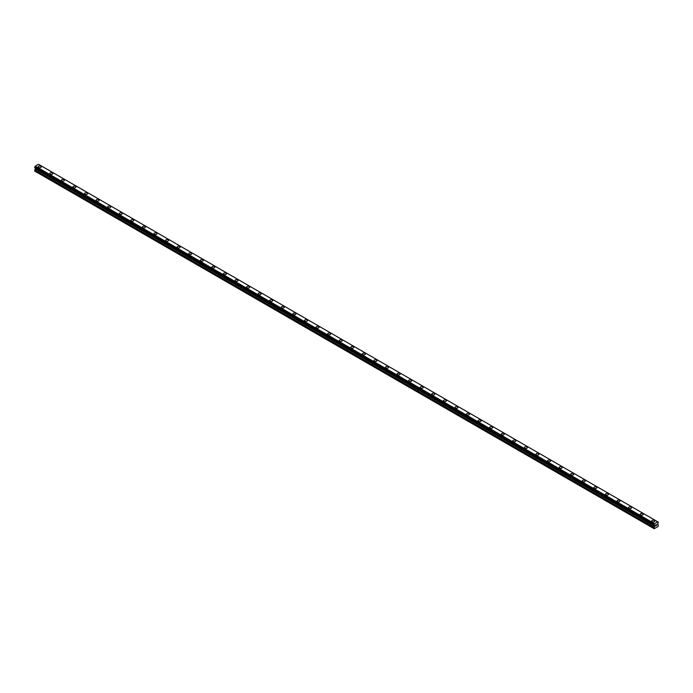 <?xml version="1.0" encoding="UTF-8"?>
<svg xmlns="http://www.w3.org/2000/svg" width="693" height="693" viewBox="0 0 693 693"><rect width="100%" height="100%" fill="white"/><g stroke="black" fill="none" stroke-linecap="round" stroke-linejoin="round"><path stroke-width="1.04" d="M38.262 166.866A1.499 0.866 180 0 1 39.189 166.06A1.499 0.866 180 0 1 40.826 166.251A1.499 0.866 180 0 1 41.259 166.866A1.499 0.866 180 0 1 40.333 167.663A1.499 0.866 180 0 1 38.704 167.472A1.499 0.866 180 0 1 38.262 166.866A1.499 0.866 180 0 1 39.189 166.069A1.499 0.866 180 0 1 40.826 166.251A1.499 0.866 180 0 1 41.259 166.866M49.835 173.545A1.499 0.866 180 0 1 50.762 172.748A1.499 0.866 180 0 1 52.399 172.929A1.499 0.866 180 0 1 52.841 173.545A1.499 0.866 180 0 1 51.914 174.35A1.499 0.866 180 0 1 50.277 174.16A1.499 0.866 180 0 1 49.835 173.545A1.499 0.866 180 0 1 50.762 172.748A1.499 0.866 180 0 1 52.399 172.938A1.499 0.866 180 0 1 52.841 173.545M61.408 180.232A1.499 0.866 180 0 1 62.335 179.426A1.499 0.866 180 0 1 63.973 179.617A1.499 0.866 180 0 1 64.414 180.232A1.499 0.866 180 0 1 63.487 181.029A1.499 0.866 180 0 1 61.85 180.838A1.499 0.866 180 0 1 61.408 180.232A1.499 0.866 180 0 1 62.335 179.426A1.499 0.866 180 0 1 63.973 179.617A1.499 0.866 180 0 1 64.414 180.232M72.99 186.911A1.499 0.866 180 0 1 73.917 186.114A1.499 0.866 180 0 1 75.546 186.296A1.499 0.866 180 0 1 75.987 186.911A1.499 0.866 180 0 1 75.061 187.708A1.499 0.866 180 0 1 73.423 187.526A1.499 0.866 180 0 1 72.99 186.911A1.499 0.866 180 0 1 73.917 186.114A1.499 0.866 180 0 1 75.546 186.304A1.499 0.866 180 0 1 75.987 186.911M84.563 193.59A1.499 0.866 180 0 1 85.49 192.793A1.499 0.866 180 0 1 87.127 192.983A1.499 0.866 180 0 1 87.561 193.598A1.499 0.866 180 0 1 86.634 194.395A1.499 0.866 180 0 1 85.005 194.205A1.499 0.866 180 0 1 84.563 193.59A1.499 0.866 180 0 1 85.49 192.793A1.499 0.866 180 0 1 87.127 192.983A1.499 0.866 180 0 1 87.561 193.59M96.136 200.277A1.499 0.866 180 0 1 97.063 199.48A1.499 0.866 180 0 1 98.701 199.662A1.499 0.866 180 0 1 99.134 200.277A1.499 0.866 180 0 1 98.215 201.074A1.499 0.866 180 0 1 96.578 200.892A1.499 0.866 180 0 1 96.136 200.277A1.499 0.866 180 0 1 97.063 199.48A1.499 0.866 180 0 1 98.701 199.662A1.499 0.866 180 0 1 99.134 200.277M107.71 206.956A1.499 0.866 180 0 1 108.636 206.159A1.499 0.866 180 0 1 110.274 206.349A1.499 0.866 180 0 1 110.715 206.964A1.499 0.866 180 0 1 109.789 207.761A1.499 0.866 180 0 1 108.151 207.571A1.499 0.866 180 0 1 107.71 206.956A1.499 0.866 180 0 1 108.636 206.159A1.499 0.866 180 0 1 110.274 206.349A1.499 0.866 180 0 1 110.715 206.956M119.283 213.643A1.499 0.866 180 0 1 120.21 212.838A1.499 0.866 180 0 1 121.847 213.028A1.499 0.866 180 0 1 122.289 213.643A1.499 0.866 180 0 1 121.362 214.44A1.499 0.866 180 0 1 119.724 214.258A1.499 0.866 180 0 1 119.283 213.643A1.499 0.866 180 0 1 120.21 212.846A1.499 0.866 180 0 1 121.847 213.028A1.499 0.866 180 0 1 122.289 213.643M130.864 220.322A1.499 0.866 180 0 1 131.791 219.525A1.499 0.866 180 0 1 133.42 219.716A1.499 0.866 180 0 1 133.862 220.331A1.499 0.866 180 0 1 132.935 221.128A1.499 0.866 180 0 1 131.298 220.937A1.499 0.866 180 0 1 130.864 220.322A1.499 0.866 180 0 1 131.791 219.525A1.499 0.866 180 0 1 133.42 219.716A1.499 0.866 180 0 1 133.862 220.322M142.437 227.009A1.499 0.866 180 0 1 143.364 226.204A1.499 0.866 180 0 1 145.002 226.394A1.499 0.866 180 0 1 145.435 227.009A1.499 0.866 180 0 1 144.508 227.806A1.499 0.866 180 0 1 142.879 227.625A1.499 0.866 180 0 1 142.437 227.009A1.499 0.866 180 0 1 143.364 226.213A1.499 0.866 180 0 1 145.002 226.394A1.499 0.866 180 0 1 145.435 227.009M154.011 233.697A1.499 0.866 180 0 1 154.937 232.891A1.499 0.866 180 0 1 156.575 233.082A1.499 0.866 180 0 1 157.016 233.697M156.575 233.082A1.499 0.866 180 0 1 157.016 233.688A1.499 0.866 180 0 1 156.09 234.494A1.499 0.866 180 0 1 154.452 234.303A1.499 0.866 180 0 1 154.011 233.688A1.499 0.866 180 0 1 154.937 232.891A1.499 0.866 180 0 1 156.575 233.082M165.584 240.376A1.499 0.866 180 0 1 166.511 239.57A1.499 0.866 180 0 1 168.148 239.761A1.499 0.866 180 0 1 168.59 240.376A1.499 0.866 180 0 1 167.663 241.173A1.499 0.866 180 0 1 166.025 240.982A1.499 0.866 180 0 1 165.584 240.376A1.499 0.866 180 0 1 166.511 239.579A1.499 0.866 180 0 1 168.148 239.761A1.499 0.866 180 0 1 168.59 240.376M177.165 247.054A1.499 0.866 180 0 1 178.092 246.258A1.499 0.866 180 0 1 179.721 246.439A1.499 0.866 180 0 1 180.163 247.054A1.499 0.866 180 0 1 179.236 247.86A1.499 0.866 180 0 1 177.599 247.67A1.499 0.866 180 0 1 177.165 247.054A1.499 0.866 180 0 1 178.092 246.258A1.499 0.866 180 0 1 179.721 246.448A1.499 0.866 180 0 1 180.163 247.054M188.739 253.742A1.499 0.866 180 0 1 189.665 252.936A1.499 0.866 180 0 1 191.303 253.127A1.499 0.866 180 0 1 191.736 253.742A1.499 0.866 180 0 1 190.809 254.539A1.499 0.866 180 0 1 189.18 254.348A1.499 0.866 180 0 1 188.739 253.742A1.499 0.866 180 0 1 189.665 252.936A1.499 0.866 180 0 1 191.303 253.127A1.499 0.866 180 0 1 191.736 253.742M202.876 259.814A1.499 0.866 180 0 1 203.309 260.421A1.499 0.866 180 0 1 202.391 261.218A1.499 0.866 180 0 1 200.753 261.036A1.499 0.866 180 0 1 200.312 260.421A1.499 0.866 180 0 1 201.239 259.624A1.499 0.866 180 0 1 202.876 259.814M200.312 260.421A1.499 0.866 180 0 1 201.239 259.624A1.499 0.866 180 0 1 202.876 259.806A1.499 0.866 180 0 1 203.309 260.421M211.885 267.108A1.499 0.866 180 0 1 212.812 266.303A1.499 0.866 180 0 1 214.449 266.493A1.499 0.866 180 0 1 214.891 267.108A1.499 0.866 180 0 1 213.964 267.905A1.499 0.866 180 0 1 212.327 267.715A1.499 0.866 180 0 1 211.885 267.108A1.499 0.866 180 0 1 212.812 266.303A1.499 0.866 180 0 1 214.449 266.493A1.499 0.866 180 0 1 214.891 267.108M223.458 273.787A1.499 0.866 180 0 1 224.385 272.99A1.499 0.866 180 0 1 226.022 273.172A1.499 0.866 180 0 1 226.464 273.787A1.499 0.866 180 0 1 225.537 274.584A1.499 0.866 180 0 1 223.9 274.402A1.499 0.866 180 0 1 223.458 273.787A1.499 0.866 180 0 1 224.385 272.99A1.499 0.866 180 0 1 226.022 273.181A1.499 0.866 180 0 1 226.464 273.787M235.04 280.474A1.499 0.866 180 0 1 235.966 279.669A1.499 0.866 180 0 1 237.595 279.859A1.499 0.866 180 0 1 238.037 280.474M237.595 279.859A1.499 0.866 180 0 1 238.037 280.466A1.499 0.866 180 0 1 237.11 281.271A1.499 0.866 180 0 1 235.473 281.081A1.499 0.866 180 0 1 235.04 280.466A1.499 0.866 180 0 1 235.966 279.669A1.499 0.866 180 0 1 237.595 279.859M246.613 287.153A1.499 0.866 180 0 1 247.54 286.356A1.499 0.866 180 0 1 249.177 286.538A1.499 0.866 180 0 1 249.61 287.153A1.499 0.866 180 0 1 248.683 287.95A1.499 0.866 180 0 1 247.054 287.768A1.499 0.866 180 0 1 246.613 287.153A1.499 0.866 180 0 1 247.54 286.356A1.499 0.866 180 0 1 249.177 286.538A1.499 0.866 180 0 1 249.61 287.153M258.186 293.832A1.499 0.866 180 0 1 259.113 293.035A1.499 0.866 180 0 1 260.75 293.226A1.499 0.866 180 0 1 261.192 293.841A1.499 0.866 180 0 1 260.265 294.638A1.499 0.866 180 0 1 258.628 294.447A1.499 0.866 180 0 1 258.186 293.832A1.499 0.866 180 0 1 259.113 293.035A1.499 0.866 180 0 1 260.75 293.226A1.499 0.866 180 0 1 261.192 293.832M269.759 300.519A1.499 0.866 180 0 1 270.686 299.714A1.499 0.866 180 0 1 272.323 299.904A1.499 0.866 180 0 1 272.765 300.519A1.499 0.866 180 0 1 271.838 301.316A1.499 0.866 180 0 1 270.201 301.134A1.499 0.866 180 0 1 269.759 300.519A1.499 0.866 180 0 1 270.686 299.722A1.499 0.866 180 0 1 272.323 299.904A1.499 0.866 180 0 1 272.765 300.519M281.341 307.198A1.499 0.866 180 0 1 282.259 306.401A1.499 0.866 180 0 1 283.896 306.592A1.499 0.866 180 0 1 284.338 307.207A1.499 0.866 180 0 1 283.411 308.004A1.499 0.866 180 0 1 281.774 307.813A1.499 0.866 180 0 1 281.341 307.198A1.499 0.866 180 0 1 282.259 306.401A1.499 0.866 180 0 1 283.896 306.592A1.499 0.866 180 0 1 284.338 307.198M292.914 313.886A1.499 0.866 180 0 1 293.841 313.08A1.499 0.866 180 0 1 295.469 313.271A1.499 0.866 180 0 1 295.911 313.886A1.499 0.866 180 0 1 294.984 314.683A1.499 0.866 180 0 1 293.356 314.492A1.499 0.866 180 0 1 292.914 313.886A1.499 0.866 180 0 1 293.841 313.089A1.499 0.866 180 0 1 295.469 313.271A1.499 0.866 180 0 1 295.911 313.886M304.487 320.564A1.499 0.866 180 0 1 305.414 319.768A1.499 0.866 180 0 1 307.051 319.958A1.499 0.866 180 0 1 307.484 320.564A1.499 0.866 180 0 1 306.566 321.37A1.499 0.866 180 0 1 304.929 321.18A1.499 0.866 180 0 1 304.487 320.564A1.499 0.866 180 0 1 305.414 319.768A1.499 0.866 180 0 1 307.051 319.958A1.499 0.866 180 0 1 307.484 320.564M316.06 327.252A1.499 0.866 180 0 1 316.987 326.446A1.499 0.866 180 0 1 318.624 326.637A1.499 0.866 180 0 1 319.066 327.252A1.499 0.866 180 0 1 318.139 328.049A1.499 0.866 180 0 1 316.502 327.858A1.499 0.866 180 0 1 316.06 327.252A1.499 0.866 180 0 1 316.987 326.455A1.499 0.866 180 0 1 318.624 326.637A1.499 0.866 180 0 1 319.066 327.252M327.633 333.931A1.499 0.866 180 0 1 328.56 333.134A1.499 0.866 180 0 1 330.197 333.316A1.499 0.866 180 0 1 330.639 333.931A1.499 0.866 180 0 1 329.712 334.736A1.499 0.866 180 0 1 328.075 334.546A1.499 0.866 180 0 1 327.633 333.931A1.499 0.866 180 0 1 328.56 333.134A1.499 0.866 180 0 1 330.197 333.324A1.499 0.866 180 0 1 330.639 333.931M339.215 340.618A1.499 0.866 180 0 1 340.142 339.813A1.499 0.866 180 0 1 341.77 340.003A1.499 0.866 180 0 1 342.212 340.618A1.499 0.866 180 0 1 341.285 341.415A1.499 0.866 180 0 1 339.648 341.225A1.499 0.866 180 0 1 339.215 340.618A1.499 0.866 180 0 1 340.142 339.813A1.499 0.866 180 0 1 341.77 340.003A1.499 0.866 180 0 1 342.212 340.618M350.788 347.297A1.499 0.866 180 0 1 351.715 346.5A1.499 0.866 180 0 1 353.352 346.682A1.499 0.866 180 0 1 353.785 347.297A1.499 0.866 180 0 1 352.858 348.094A1.499 0.866 180 0 1 351.23 347.912A1.499 0.866 180 0 1 350.788 347.297A1.499 0.866 180 0 1 351.715 346.5A1.499 0.866 180 0 1 353.352 346.691A1.499 0.866 180 0 1 353.785 347.297M362.361 353.984A1.499 0.866 180 0 1 363.288 353.179A1.499 0.866 180 0 1 364.925 353.369A1.499 0.866 180 0 1 365.367 353.984A1.499 0.866 180 0 1 364.44 354.781A1.499 0.866 180 0 1 362.803 354.591A1.499 0.866 180 0 1 362.361 353.984A1.499 0.866 180 0 1 363.288 353.179A1.499 0.866 180 0 1 364.925 353.369A1.499 0.866 180 0 1 365.367 353.984M373.934 360.663A1.499 0.866 180 0 1 374.861 359.866A1.499 0.866 180 0 1 376.498 360.048A1.499 0.866 180 0 1 376.94 360.663A1.499 0.866 180 0 1 376.013 361.46A1.499 0.866 180 0 1 374.376 361.278A1.499 0.866 180 0 1 373.934 360.663A1.499 0.866 180 0 1 374.861 359.866A1.499 0.866 180 0 1 376.498 360.057A1.499 0.866 180 0 1 376.94 360.663M385.516 367.342A1.499 0.866 180 0 1 386.434 366.545A1.499 0.866 180 0 1 388.071 366.736A1.499 0.866 180 0 1 388.513 367.351A1.499 0.866 180 0 1 387.586 368.148A1.499 0.866 180 0 1 385.949 367.957A1.499 0.866 180 0 1 385.516 367.342A1.499 0.866 180 0 1 386.434 366.545A1.499 0.866 180 0 1 388.071 366.736A1.499 0.866 180 0 1 388.513 367.342M397.089 374.029A1.499 0.866 180 0 1 398.016 373.232A1.499 0.866 180 0 1 399.644 373.414A1.499 0.866 180 0 1 400.086 374.029A1.499 0.866 180 0 1 399.159 374.826A1.499 0.866 180 0 1 397.531 374.644A1.499 0.866 180 0 1 397.089 374.029A1.499 0.866 180 0 1 398.016 373.232A1.499 0.866 180 0 1 399.644 373.414A1.499 0.866 180 0 1 400.086 374.029M408.662 380.708A1.499 0.866 180 0 1 409.589 379.911A1.499 0.866 180 0 1 411.226 380.102A1.499 0.866 180 0 1 411.659 380.717A1.499 0.866 180 0 1 410.741 381.514A1.499 0.866 180 0 1 409.104 381.323A1.499 0.866 180 0 1 408.662 380.708A1.499 0.866 180 0 1 409.589 379.911A1.499 0.866 180 0 1 411.226 380.102A1.499 0.866 180 0 1 411.659 380.708M420.235 387.396A1.499 0.866 180 0 1 421.162 386.59A1.499 0.866 180 0 1 422.799 386.781A1.499 0.866 180 0 1 423.241 387.396A1.499 0.866 180 0 1 422.314 388.193A1.499 0.866 180 0 1 420.677 388.011A1.499 0.866 180 0 1 420.235 387.396A1.499 0.866 180 0 1 421.162 386.599A1.499 0.866 180 0 1 422.799 386.781A1.499 0.866 180 0 1 423.241 387.396M431.808 394.083A1.499 0.866 180 0 1 432.735 393.277A1.499 0.866 180 0 1 434.372 393.468A1.499 0.866 180 0 1 434.814 394.083M434.372 393.468A1.499 0.866 180 0 1 434.814 394.074A1.499 0.866 180 0 1 433.887 394.88A1.499 0.866 180 0 1 432.25 394.689A1.499 0.866 180 0 1 431.808 394.074A1.499 0.866 180 0 1 432.735 393.277A1.499 0.866 180 0 1 434.372 393.468M443.39 400.762A1.499 0.866 180 0 1 444.317 399.956A1.499 0.866 180 0 1 445.945 400.147A1.499 0.866 180 0 1 446.387 400.762A1.499 0.866 180 0 1 445.46 401.559A1.499 0.866 180 0 1 443.823 401.368A1.499 0.866 180 0 1 443.39 400.762A1.499 0.866 180 0 1 444.317 399.965A1.499 0.866 180 0 1 445.945 400.147A1.499 0.866 180 0 1 446.387 400.762M454.963 407.441A1.499 0.866 180 0 1 455.89 406.644A1.499 0.866 180 0 1 457.527 406.826A1.499 0.866 180 0 1 457.96 407.441A1.499 0.866 180 0 1 457.034 408.246A1.499 0.866 180 0 1 455.405 408.056A1.499 0.866 180 0 1 454.963 407.441A1.499 0.866 180 0 1 455.89 406.644A1.499 0.866 180 0 1 457.527 406.834A1.499 0.866 180 0 1 457.96 407.441M466.536 414.128A1.499 0.866 180 0 1 467.463 413.323A1.499 0.866 180 0 1 469.1 413.513A1.499 0.866 180 0 1 469.542 414.128A1.499 0.866 180 0 1 468.615 414.925A1.499 0.866 180 0 1 466.978 414.735A1.499 0.866 180 0 1 466.536 414.128A1.499 0.866 180 0 1 467.463 413.331A1.499 0.866 180 0 1 469.1 413.513A1.499 0.866 180 0 1 469.542 414.128M480.673 420.201A1.499 0.866 180 0 1 481.115 420.807A1.499 0.866 180 0 1 480.188 421.613A1.499 0.866 180 0 1 478.551 421.422A1.499 0.866 180 0 1 478.109 420.807A1.499 0.866 180 0 1 479.036 420.01A1.499 0.866 180 0 1 480.673 420.201M478.109 420.807A1.499 0.866 180 0 1 479.036 420.01A1.499 0.866 180 0 1 480.673 420.192A1.499 0.866 180 0 1 481.115 420.807M489.691 427.494A1.499 0.866 180 0 1 490.609 426.689A1.499 0.866 180 0 1 492.247 426.879A1.499 0.866 180 0 1 492.688 427.494A1.499 0.866 180 0 1 491.761 428.291A1.499 0.866 180 0 1 490.124 428.101A1.499 0.866 180 0 1 489.691 427.494A1.499 0.866 180 0 1 490.609 426.689A1.499 0.866 180 0 1 492.247 426.879A1.499 0.866 180 0 1 492.688 427.494M501.264 434.173A1.499 0.866 180 0 1 502.191 433.376A1.499 0.866 180 0 1 503.82 433.558A1.499 0.866 180 0 1 504.261 434.173A1.499 0.866 180 0 1 503.335 434.97A1.499 0.866 180 0 1 501.697 434.788A1.499 0.866 180 0 1 501.264 434.173A1.499 0.866 180 0 1 502.191 433.376A1.499 0.866 180 0 1 503.82 433.567A1.499 0.866 180 0 1 504.261 434.173M512.837 440.861A1.499 0.866 180 0 1 513.764 440.055A1.499 0.866 180 0 1 515.401 440.246A1.499 0.866 180 0 1 515.835 440.861M515.401 440.246A1.499 0.866 180 0 1 515.835 440.852A1.499 0.866 180 0 1 514.908 441.658A1.499 0.866 180 0 1 513.279 441.467A1.499 0.866 180 0 1 512.837 440.852A1.499 0.866 180 0 1 513.764 440.055A1.499 0.866 180 0 1 515.401 440.246M524.41 447.539A1.499 0.866 180 0 1 525.337 446.742A1.499 0.866 180 0 1 526.975 446.924A1.499 0.866 180 0 1 527.416 447.539A1.499 0.866 180 0 1 526.489 448.336A1.499 0.866 180 0 1 524.852 448.154A1.499 0.866 180 0 1 524.41 447.539A1.499 0.866 180 0 1 525.337 446.742A1.499 0.866 180 0 1 526.975 446.924A1.499 0.866 180 0 1 527.416 447.539M535.984 454.218A1.499 0.866 180 0 1 536.91 453.421A1.499 0.866 180 0 1 538.548 453.612A1.499 0.866 180 0 1 538.989 454.227A1.499 0.866 180 0 1 538.063 455.024A1.499 0.866 180 0 1 536.425 454.833A1.499 0.866 180 0 1 535.984 454.218A1.499 0.866 180 0 1 536.91 453.421A1.499 0.866 180 0 1 538.548 453.612A1.499 0.866 180 0 1 538.989 454.218M547.565 460.906A1.499 0.866 180 0 1 548.492 460.1A1.499 0.866 180 0 1 550.121 460.291A1.499 0.866 180 0 1 550.563 460.906A1.499 0.866 180 0 1 549.636 461.703A1.499 0.866 180 0 1 547.998 461.521A1.499 0.866 180 0 1 547.565 460.906A1.499 0.866 180 0 1 548.492 460.109A1.499 0.866 180 0 1 550.121 460.291A1.499 0.866 180 0 1 550.563 460.906M559.138 467.584A1.499 0.866 180 0 1 560.065 466.787A1.499 0.866 180 0 1 561.702 466.978A1.499 0.866 180 0 1 562.136 467.593A1.499 0.866 180 0 1 561.209 468.39A1.499 0.866 180 0 1 559.58 468.199A1.499 0.866 180 0 1 559.138 467.584A1.499 0.866 180 0 1 560.065 466.787A1.499 0.866 180 0 1 561.702 466.978A1.499 0.866 180 0 1 562.136 467.584M570.711 474.272A1.499 0.866 180 0 1 571.638 473.466A1.499 0.866 180 0 1 573.276 473.657A1.499 0.866 180 0 1 573.717 474.272A1.499 0.866 180 0 1 572.79 475.069A1.499 0.866 180 0 1 571.153 474.887A1.499 0.866 180 0 1 570.711 474.272A1.499 0.866 180 0 1 571.638 473.475A1.499 0.866 180 0 1 573.276 473.657A1.499 0.866 180 0 1 573.717 474.272M582.285 480.951A1.499 0.866 180 0 1 583.211 480.154A1.499 0.866 180 0 1 584.849 480.344A1.499 0.866 180 0 1 585.29 480.959A1.499 0.866 180 0 1 584.364 481.756A1.499 0.866 180 0 1 582.726 481.566A1.499 0.866 180 0 1 582.285 480.951A1.499 0.866 180 0 1 583.211 480.154A1.499 0.866 180 0 1 584.849 480.344A1.499 0.866 180 0 1 585.29 480.951M593.866 487.638A1.499 0.866 180 0 1 594.785 486.832A1.499 0.866 180 0 1 596.422 487.023A1.499 0.866 180 0 1 596.864 487.638A1.499 0.866 180 0 1 595.937 488.435A1.499 0.866 180 0 1 594.299 488.244A1.499 0.866 180 0 1 593.866 487.638A1.499 0.866 180 0 1 594.785 486.841A1.499 0.866 180 0 1 596.422 487.023A1.499 0.866 180 0 1 596.864 487.638M605.439 494.317A1.499 0.866 180 0 1 606.366 493.52A1.499 0.866 180 0 1 607.995 493.702A1.499 0.866 180 0 1 608.437 494.317A1.499 0.866 180 0 1 607.51 495.123A1.499 0.866 180 0 1 605.873 494.932A1.499 0.866 180 0 1 605.439 494.317A1.499 0.866 180 0 1 606.366 493.52A1.499 0.866 180 0 1 607.995 493.711A1.499 0.866 180 0 1 608.437 494.317M617.013 501.004A1.499 0.866 180 0 1 617.939 500.199A1.499 0.866 180 0 1 619.577 500.389A1.499 0.866 180 0 1 620.01 501.004A1.499 0.866 180 0 1 619.083 501.801A1.499 0.866 180 0 1 617.454 501.611A1.499 0.866 180 0 1 617.013 501.004A1.499 0.866 180 0 1 617.939 500.199A1.499 0.866 180 0 1 619.577 500.389A1.499 0.866 180 0 1 620.01 501.004M628.586 507.683A1.499 0.866 180 0 1 629.513 506.886A1.499 0.866 180 0 1 631.15 507.068A1.499 0.866 180 0 1 631.592 507.683A1.499 0.866 180 0 1 630.665 508.48A1.499 0.866 180 0 1 629.027 508.298A1.499 0.866 180 0 1 628.586 507.683A1.499 0.866 180 0 1 629.513 506.886A1.499 0.866 180 0 1 631.15 507.077A1.499 0.866 180 0 1 631.592 507.683M640.159 514.371A1.499 0.866 180 0 1 641.086 513.565A1.499 0.866 180 0 1 642.723 513.756A1.499 0.866 180 0 1 643.165 514.371A1.499 0.866 180 0 1 642.238 515.168A1.499 0.866 180 0 1 640.601 514.977A1.499 0.866 180 0 1 640.159 514.371A1.499 0.866 180 0 1 641.086 513.565A1.499 0.866 180 0 1 642.723 513.756A1.499 0.866 180 0 1 643.165 514.371M651.741 521.049A1.499 0.866 180 0 1 652.667 520.252A1.499 0.866 180 0 1 654.296 520.434A1.499 0.866 180 0 1 654.738 521.049A1.499 0.866 180 0 1 653.811 521.846A1.499 0.866 180 0 1 652.174 521.664A1.499 0.866 180 0 1 651.741 521.049A1.499 0.866 180 0 1 652.667 520.252A1.499 0.866 180 0 1 654.296 520.443A1.499 0.866 180 0 1 654.738 521.049M655.561 525.086L655.994 524.835L655.561 525.086M655.561 525.918L655.994 525.666L655.561 525.918M655.509 526.013L655.994 524.774M656.652 524.947L656.392 525.441L656.652 524.947M656.392 525.441L656.843 525.173L656.392 525.441M656.271 525.571L656.747 524.523M654.391 525.372L654.209 528.733L658.055 526.507L658.35 525.034L657.657 523.821L658.324 522.132L39.007 164.579M654.019 525.147L654.53 523.648L657.735 521.794L658.289 522.115M35.326 167.975L34.945 171.206L654.209 528.733M653.941 525.129L34.676 167.602L35.265 166.121L38.47 164.267L657.735 521.794M654.53 523.648L35.265 166.121M35.109 166.398L654.374 523.925L35.126 166.363M654.019 524.549L34.754 167.022M653.975 524.601L34.711 167.074M653.967 525.147L34.711 167.619L653.967 525.147M653.915 528.56L34.65 171.032M653.941 524.662L34.676 167.126M653.915 524.757L34.65 167.221M653.915 525.069L34.65 167.533M654.608 525.58L35.343 168.052M654.608 526.212L35.343 168.685M654.547 526.403L35.282 168.875M653.967 527.408L34.702 169.88M653.915 527.598L34.65 170.071"/></g></svg>
